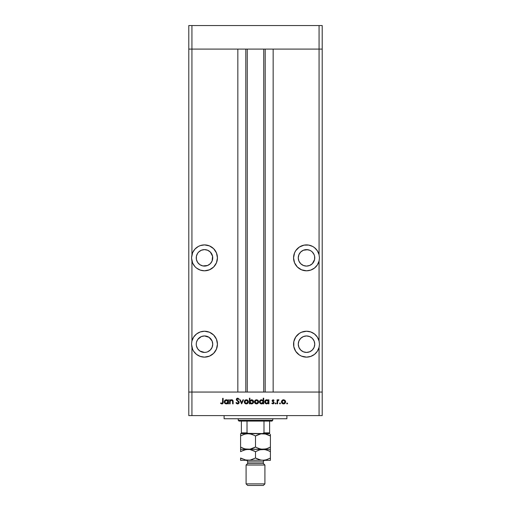 <?xml version="1.0" encoding="UTF-8"?>
<svg xmlns="http://www.w3.org/2000/svg" width="511" height="511" viewBox="0 0 511 511"><rect width="100%" height="100%" fill="white"/><g stroke="black" fill="none" stroke-linecap="round" stroke-linejoin="round"><path stroke-width="0.77" d="M193.637 250.792A12.947 12.947 0 0 0 191.932 254.689L191.932 49.094L188.789 49.094L191.932 49.094L191.932 25.55L319.068 25.55L191.932 25.55L191.932 49.094L237.839 49.094L237.839 392.058L188.789 392.058L188.789 25.55L191.932 25.55L188.789 25.55L188.789 49.094L322.211 49.094L322.211 25.55L322.211 392.058L322.211 49.094L319.068 49.094L322.211 49.094L319.068 49.094L319.068 25.55L322.211 25.55L319.068 25.55L319.068 254.689L317.363 250.78L314.476 247.643L312.681 246.468L308.644 245.082L303.988 245.152L299.318 247.088L295.748 250.658L294.547 252.9L293.563 257.857L294.547 262.807L297.357 267.01L301.56 269.821L306.511 270.804A12.947 12.947 0 0 1 293.563 257.857A12.947 12.947 0 0 1 319.068 254.689L319.464 257.857L319.068 261.019L319.068 341.022L317.363 337.113L314.476 333.97L310.72 331.939L306.511 331.237L301.56 332.22L299.318 333.415L295.748 336.992L293.812 341.655L293.812 346.707L295.748 351.376L299.318 354.953L301.56 356.148L306.511 357.132A12.947 12.947 0 0 1 293.563 344.184A12.947 12.947 0 0 1 319.068 341.022L319.464 344.184L319.068 347.346L319.068 392.058L322.211 392.058L322.211 415.603L319.068 415.603L319.068 392.058L273.161 392.058L322.211 392.058L191.932 392.058L191.932 347.346A12.947 12.947 0 0 0 198.306 355.56M191.932 347.346L191.536 344.184L192.621 349.371L193.637 351.255L196.524 354.398L200.28 356.429L204.489 357.132A12.947 12.947 0 0 1 191.932 347.346L191.932 392.058L188.789 392.058L191.932 392.058L191.932 415.603L188.789 415.603L188.789 49.094L319.068 49.094L319.068 254.689A12.947 12.947 0 0 0 317.363 250.792M206.093 265.937L204.489 266.097A8.24 8.24 0 0 1 196.25 257.857A8.24 8.24 0 0 1 204.489 249.611L207.638 250.243L210.315 252.025L212.57 256.247L212.103 261.006L210.315 263.682L207.638 265.465L202.88 265.937L199.91 264.704L197.636 262.43L196.403 259.46L196.403 256.247L197.636 253.277L198.856 251.84M306.511 352.424A8.24 8.24 0 0 1 298.271 344.184A8.24 8.24 0 0 1 306.511 335.944L309.666 336.57L312.342 338.359L314.124 341.029L314.75 344.184L314.124 347.339L312.342 350.009L309.666 351.798L306.511 352.424L303.362 351.798L300.685 350.009L298.897 347.339L298.271 344.184L298.897 341.029L300.685 338.359L303.362 336.57L306.511 335.944A8.24 8.24 0 0 1 314.75 344.184A8.24 8.24 0 0 1 306.511 352.424L308.12 352.264M196.403 345.794L196.25 344.184L196.403 345.794L197.636 348.764L199.91 351.038L204.489 352.424A8.24 8.24 0 0 1 196.25 344.184A8.24 8.24 0 0 1 204.489 335.944L201.334 336.57L197.789 339.381M304.875 249.777L302.876 250.46A8.24 8.24 0 0 0 298.897 261.006L300.685 263.682A8.24 8.24 0 0 0 303.355 265.465M298.903 261.012A8.24 8.24 0 0 0 300.685 263.676L299.663 262.43M300.685 263.682L303.362 265.465A8.24 8.24 0 0 0 306.511 266.097A8.24 8.24 0 0 1 298.271 257.857A8.24 8.24 0 0 1 306.511 249.611L304.933 249.764M303.336 250.249L301.873 251.042M204.489 331.237A12.947 12.947 0 0 1 217.437 344.184A12.947 12.947 0 0 1 204.489 357.132L209.44 356.148L213.643 353.337L216.453 349.141L217.437 344.184L216.453 339.227L213.643 335.024L209.44 332.22L204.489 331.237A12.947 12.947 0 0 0 191.932 341.022A12.947 12.947 0 0 1 204.489 331.237L200.28 331.939L196.524 333.97L193.637 337.113L191.932 341.022L191.932 261.019A12.947 12.947 0 0 0 204.489 270.804A12.947 12.947 0 0 1 191.932 261.019L191.536 257.857L191.932 254.689A12.947 12.947 0 0 1 204.489 244.903A12.947 12.947 0 0 0 196.531 247.637M198.332 355.579A12.947 12.947 0 0 0 204.464 357.132M191.536 344.184L191.932 341.022L191.536 344.184M196.524 247.643A12.947 12.947 0 0 0 194.959 249.081L192.621 252.664L191.536 257.857L192.621 263.044L194.953 266.621L196.524 268.071L200.28 270.102L204.489 270.804L209.44 269.821L213.643 267.01L216.453 262.807L217.437 257.857L216.453 252.9L213.643 248.697L209.44 245.893L204.489 244.903L200.28 245.606L198.319 246.468L194.953 249.093M194.947 249.1A12.947 12.947 0 0 0 193.643 250.773M247.26 49.094L247.26 392.058L247.26 49.094M198.658 252.025L201.334 250.243L204.489 249.611A8.24 8.24 0 0 1 212.729 257.857A8.24 8.24 0 0 1 204.489 266.097M299.663 253.277L300.685 252.025L298.897 254.702L298.271 257.857L298.897 261.006M304.907 249.77L307.737 249.707L303.362 250.243L300.685 252.025M303.362 265.465L306.511 266.097A8.24 8.24 0 0 0 308.12 265.937L306.511 266.097L309.666 265.465L312.342 263.682L314.597 259.46L314.597 256.247L314.75 258.119M314.016 261.255L314.124 261.006A8.24 8.24 0 0 0 314.597 259.467L314.514 259.831M308.12 265.937A8.24 8.24 0 0 0 312.336 263.682L312.144 263.868M312.694 355.56A12.947 12.947 0 0 0 319.068 347.346A12.947 12.947 0 0 1 306.511 357.132L310.72 356.429L314.476 354.398L317.363 351.255L319.068 347.346L319.068 392.058L191.932 392.058L237.839 392.058L237.839 49.094L191.932 49.094L191.932 254.689M273.161 49.094L319.068 49.094L273.161 49.094L273.161 392.058L273.161 49.094M314.489 268.058A12.947 12.947 0 0 0 319.068 261.032A12.947 12.947 0 0 1 306.511 270.804L310.72 270.102L314.476 268.071L317.363 264.928L319.068 261.019L319.068 341.022A12.947 12.947 0 0 0 317.363 337.113M191.932 261.019L191.932 341.022M197.636 339.604L196.499 342.159M211.337 348.764L210.315 350.009L212.103 347.339L212.729 344.184L212.103 341.029L209.063 337.33L204.489 335.944A8.24 8.24 0 0 1 212.729 344.184A8.24 8.24 0 0 1 204.489 352.424L206.093 352.264M265.203 392.058L265.203 49.094L265.203 392.058M245.797 49.094L245.797 392.058L245.797 49.094M303.63 250.135L304.594 249.841M312.074 251.776L311.659 251.418M309.845 250.32L311.135 251.035L309.666 250.243L306.511 249.611A8.24 8.24 0 0 1 314.75 257.857A8.24 8.24 0 0 1 306.511 266.097M314.386 255.423L314.041 254.504L314.386 255.423M314.597 259.46A8.24 8.24 0 0 0 314.597 256.247L314.124 254.702A8.24 8.24 0 0 0 312.885 252.626L314.041 254.504L312.247 251.936M311.11 251.016L309.692 250.249M308.414 249.834L309.391 250.135M306.536 357.132A12.947 12.947 0 0 0 312.668 355.579M319.068 341.022L319.464 344.184L319.068 347.346M306.511 357.132L303.988 356.882M308.861 356.921L309.609 356.761M311.148 356.276L311.959 355.931M313.288 355.215L313.703 354.953M313.709 354.953L314.041 354.723M315.249 353.746L315.836 353.165M318.43 349.243L318.666 348.649M319.171 346.924L319.266 346.439M319.266 341.929L319.171 341.444M318.666 339.719L318.43 339.125M317.318 337.043L317.037 336.64M315.836 335.203L315.249 334.622M314.041 333.645L313.288 333.146M311.959 332.437L311.148 332.093M309.609 331.607L308.861 331.447M314.597 342.574L314.75 344.184M304.907 352.264L303.362 351.798M300.685 350.009L299.663 348.764M306.53 270.804A12.947 12.947 0 0 0 312.675 269.246M312.687 269.24A12.947 12.947 0 0 0 314.457 268.083M317.357 250.773A12.947 12.947 0 0 0 316.054 249.1M316.041 249.081A12.947 12.947 0 0 0 314.476 247.643M314.469 247.637A12.947 12.947 0 0 0 306.511 244.903L306.53 244.903M319.068 254.689L319.464 257.857L319.068 261.019M297.357 248.697L299.318 247.088M308.861 245.12L309.609 245.28M311.148 245.759L311.959 246.104M313.288 246.819L313.703 247.088M313.709 247.088L314.041 247.318M315.249 248.295L315.836 248.87M317.037 250.313L317.318 250.716M318.43 252.792L318.666 253.392M319.266 260.112L319.171 260.591M318.666 262.315L318.43 262.916M317.318 264.992L317.037 265.394M315.836 266.838L315.249 267.413M314.041 268.39L313.288 268.888M311.959 269.604L311.148 269.949M309.609 270.428L306.511 270.804M314.597 256.247A8.24 8.24 0 0 0 314.124 254.702L312.342 252.025L311.09 251.003M204.47 244.903L204.489 244.903A12.947 12.947 0 0 1 217.437 257.857A12.947 12.947 0 0 1 204.489 270.804L201.391 270.428M213.643 248.697L211.682 247.088M202.139 245.12L201.391 245.28M199.852 245.759L199.041 246.104M197.712 246.819L197.297 247.088M197.291 247.088L196.959 247.318M195.751 248.295L195.164 248.87M192.57 252.792L192.334 253.392M191.734 260.112L191.829 260.591M192.334 262.315L192.57 262.916M193.682 264.992L193.963 265.394M195.164 266.838L195.751 267.413M196.959 268.39L197.712 268.888M199.041 269.604L199.852 269.949M210.315 252.025L211.337 253.277M211.337 262.43L210.315 263.682M196.403 259.46L196.25 257.857M202.88 249.77L204.489 249.611M202.139 356.921L201.391 356.761M199.852 356.276L199.041 355.931M197.712 355.215L197.297 354.953M197.291 354.953L196.959 354.723M195.751 353.746L195.164 353.165M193.963 351.728L193.682 351.325M192.57 349.243L192.334 348.649M191.829 346.924L191.734 346.439M191.734 341.929L191.829 341.444M192.334 339.719L192.57 339.125M193.682 337.043L193.963 336.64M195.164 335.203L195.751 334.622M196.959 333.645L197.291 333.421M199.041 332.437L199.852 332.093M201.391 331.607L202.139 331.447M207.012 356.882L204.489 357.132M196.403 342.574L196.25 344.184M207.638 351.798L210.315 350.009M312.342 263.676A8.24 8.24 0 0 0 314.124 261.012M311.135 251.035L312.087 251.782A8.24 8.24 0 0 0 306.517 249.611L308.095 249.764M310.081 250.428L308.146 249.777M312.904 252.658L313.364 253.277M224.105 415.603L224.105 418.739L286.895 418.739L286.895 415.603L286.895 418.739L224.105 418.739L224.105 415.603M191.932 415.603L319.068 415.603L191.932 415.603L191.932 392.058L188.789 392.058L188.789 415.603L191.932 415.603M230.116 403.831L229.624 403.831L230.116 403.831L229.624 403.831L229.624 399.813L230.116 399.813L230.116 400.541L232.051 399.794L233.125 401.263L233.144 403.831L232.652 403.831L232.467 400.694L231.732 400.247L230.697 400.541L230.161 401.435L230.116 403.831L230.193 401.301L231.553 400.234L232.594 401.026L232.652 403.831L233.144 403.831L233.144 401.78C233.246 400.598 232.748 399.921 231.643 399.743L230.116 400.541L230.116 399.813L229.624 399.813L229.624 403.831L229.624 399.813L230.116 399.813M239.199 402.483L238.72 403.549L237.781 403.965L236.619 403.626L235.961 402.77L236.427 402.489L237.628 403.409L238.682 402.674L238.407 401.806L236.331 399.704L236.542 398.746L237.404 398.216L239.129 399.123L238.682 399.461L237.462 398.765L236.804 399.455L239.199 402.483L236.804 399.455L237.609 398.759L238.682 399.461L239.129 399.123L237.666 398.197L236.312 399.474L238.707 402.476L237.628 403.409L236.427 402.489L235.961 402.77L237.628 403.971L239.193 402.342M242.961 399.813L243.498 399.813L241.665 403.831L239.761 399.813L240.298 399.813L241.633 402.738L242.961 399.813L243.498 399.813L241.665 403.831L243.498 399.813L242.961 399.813L241.633 402.738L240.298 399.813L239.761 399.813L241.594 403.831L239.761 399.813L240.298 399.813M244.82 400.407L244.271 401.831L244.584 400.72L245.51 399.909L247.56 400.119L248.397 401.442L248.276 402.63L247.337 403.671L245.944 403.869L244.878 403.307L244.271 401.831C244.386 403.109 245.082 403.792 246.353 403.901C247.618 403.792 248.308 403.102 248.429 401.831L247.873 400.407L246.353 399.743L244.973 400.26M255.034 400.407L254.484 401.831L254.797 400.72L255.724 399.909L257.774 400.119L258.502 401.065L258.483 402.63L257.55 403.671L256.158 403.869L255.091 403.307L254.484 401.831C254.599 403.109 255.296 403.792 256.567 403.901C257.831 403.792 258.521 403.102 258.636 401.831L258.087 400.407L256.567 399.743L255.034 400.407L256.567 399.743L257.94 400.254M268.428 399.813L268.428 400.56L268.428 399.813L268.92 399.813L268.92 403.831L268.428 403.831L268.428 403.134L266.787 403.901L265.311 403.288L264.698 401.812L265.056 400.656L266.001 399.896L267.502 399.851L268.428 400.56L266.806 399.743C265.528 399.858 264.826 400.547 264.698 401.812C264.813 403.083 265.516 403.779 266.787 403.901L268.428 403.134L268.428 403.831L268.92 403.831L268.92 399.813L268.428 399.813L268.92 399.813L268.92 403.831L268.428 403.831M287.584 403.441L286.805 403.767L287.041 402.994L287.552 403.62L287.131 403.901L287.584 403.441L287.131 402.987L286.671 403.441L287.131 402.987L287.584 403.441L287.131 403.901L286.671 403.441L287.131 402.987L287.584 403.441L287.131 403.901L286.671 403.441L287.131 402.987L287.584 403.441L287.131 403.901L286.671 403.441L287.131 402.987L287.584 403.441L287.131 403.901L286.671 403.441L287.131 402.987M281.459 401.831L282.008 400.407L283.541 399.743L284.914 400.254L285.617 401.831L285.01 403.307L283.541 403.901L282.066 403.307L281.459 401.831C281.574 403.109 282.27 403.792 283.541 403.901C284.806 403.792 285.496 403.102 285.617 401.831L285.061 400.407L283.541 399.743L282.008 400.407L281.465 402.036M280.015 403.901L279.689 403.115L280.437 403.268L280.015 403.901L280.475 403.441L280.015 402.987L279.555 403.441L280.015 402.987L280.475 403.441L280.015 403.901L279.555 403.441L280.015 402.987L280.475 403.441L280.015 403.901L279.555 403.441L280.015 402.987L280.475 403.441L280.015 403.901L279.555 403.441L280.015 402.987L280.462 403.53M277.588 403.831L277.09 403.831L277.588 403.831L277.09 403.831L277.09 399.813L277.588 399.813L277.588 400.407L278.259 399.8L278.993 399.883L277.716 400.95L277.588 403.831L277.671 401.103L278.993 399.883L277.588 400.407L277.588 399.813L277.09 399.813L277.09 403.831L277.09 399.813L277.588 399.813M276.106 403.441L275.327 403.767L275.557 402.994L276.074 403.62L275.646 403.901L276.106 403.441L275.646 402.987L275.193 403.441L275.646 402.987L276.106 403.441L275.646 403.901L275.193 403.441L275.646 402.987L276.106 403.441L275.646 403.901L275.193 403.441L275.646 402.987M271.807 403.358L272.139 402.987L272.931 403.409L273.64 402.764L272.024 400.796L272.931 399.749L274.062 400.317L273.73 400.662L272.931 400.247L272.516 400.777L273.992 402.189L274.049 403.192L273.072 403.894L271.807 403.358L272.139 402.987L273.193 403.364L273.64 402.764L272.024 400.796L273.64 402.764L272.931 403.409L272.139 402.987L271.807 403.358L272.957 403.901L274.132 402.738L272.516 400.777L273.034 400.234L273.73 400.662L274.062 400.317L273.11 399.749M263.069 400.407L263.216 398.197L263.708 398.197L263.708 403.831L263.216 403.831L263.216 403.134L262.041 403.856L260.776 403.747L259.524 402.221L259.971 400.49L261.594 399.743L263.216 400.592L261.594 399.743C260.316 399.858 259.614 400.547 259.486 401.812C259.601 403.083 260.303 403.779 261.575 403.901L263.216 403.134L263.216 403.831L263.708 403.831L263.708 398.197L263.216 398.197L263.708 398.197L263.708 403.831L263.216 403.831M249.905 403.831L249.905 403.09L249.905 403.831L249.413 403.831L249.413 398.197L249.905 398.197L249.905 400.541L251.955 399.781L253.552 401.218L253.482 402.63L252.555 403.645L251.061 403.856L249.905 403.09L251.527 403.901C252.804 403.792 253.507 403.102 253.641 401.831C253.52 400.554 252.817 399.864 251.546 399.743L249.905 400.541L249.905 398.197L249.413 398.197L249.413 403.831L249.905 403.831L249.413 403.831L249.413 398.197L249.905 398.197M227.855 400.375L228.002 399.813L228.494 399.813L228.494 403.831L228.002 403.831L228.002 403.134L226.827 403.856L225.555 403.747L224.418 402.617L224.629 400.656L226.379 399.743L228.002 400.56L226.379 399.743C225.102 399.858 224.399 400.547 224.272 401.812C224.386 403.083 225.083 403.779 226.36 403.901L228.002 403.134L228.002 403.831L228.494 403.831L228.494 399.813L228.002 399.813L228.494 399.813L228.494 403.831L228.002 403.831M220.535 403.339L220.829 402.911L221.889 403.409L222.47 403.102L222.649 398.337L223.141 398.337L222.962 403.351L221.863 403.971L220.535 403.339L220.829 402.911L221.889 403.409L220.829 402.911L220.535 403.339L221.863 403.971C222.866 403.786 223.294 403.147 223.141 402.048L223.141 398.337L222.649 398.337L222.649 401.991L222.1 403.377M319.068 415.603L322.211 415.603L322.211 392.058L319.068 392.058L319.068 415.603M286.671 403.441L287.131 403.901L286.671 403.441M283.113 399.781L282.698 399.909M283.541 399.743L285.061 400.407M285.477 401.065L285.598 401.544M285.266 402.987L284.525 403.671M283.746 403.894L283.337 403.894M281.663 402.745L281.497 402.24M281.497 401.429L281.599 401.065M282.308 400.828L281.951 401.838L282.417 402.962L283.535 403.409L284.601 403.013M283.694 400.247L285.119 401.838L284.94 401.084M284.384 400.483L283.535 400.234L282.315 400.816M284.423 403.153L285.119 401.838L283.535 403.409L281.951 401.838L283.535 400.234L282.417 400.707M279.555 403.441L280.015 402.987M277.588 400.407L278.565 399.743L278.993 399.883L278.316 400.26M278.565 399.743L278.993 399.883M278.725 400.311L277.716 400.95M277.639 401.269L277.601 401.787M275.193 403.441L275.646 403.901L275.193 403.441M272.024 400.88L273.034 399.743L274.062 400.317L273.73 400.662L272.836 400.279M273.73 400.662L273.034 400.234L272.516 400.777L273.462 401.697M273.142 400.247L272.65 401.141L274.132 402.655M273.034 400.234L272.516 400.777L273.225 401.557M272.555 400.573L272.65 401.141M274.113 402.975L273.851 403.505M273.794 403.569L274.049 403.192M272.817 403.396L273.174 403.371M272.931 403.409L273.64 402.764L273.442 402.31M266.378 403.862L264.845 402.611L265.311 403.288M264.704 402.023L264.704 401.608M266.001 399.896L266.506 399.762M267.719 399.941L268.071 400.17M265.624 403.549L265.988 403.747M267.157 400.266L267.962 400.694L266.812 400.234L268.428 401.831L266.806 403.409L267.432 403.288M265.918 403.141L266.806 403.409L265.247 402.234M265.669 402.943L265.19 401.818L266.812 400.234L265.318 401.205L265.669 402.943M267.962 400.694L268.313 401.212L267.962 400.688M267.707 403.153L268.313 402.444L268.313 401.212M262.686 403.601L262.041 403.856M261.172 403.862L260.418 403.556M260.099 403.294L259.799 402.923M259.524 402.221L260.099 403.288M263.216 398.197L263.216 400.592M262.75 400.694L263.101 401.212L261.6 400.234L263.21 401.672L261.44 403.396L262.22 403.288M260.457 402.943L261.594 403.409L260.035 402.234M259.978 401.818L260.105 401.205L259.978 401.818L261.6 400.234L260.105 401.205M260.457 400.688L261.287 400.266L260.259 400.931M262.213 403.294L263.101 402.444L263.101 401.205M262.501 400.49L261.945 400.266M258.63 401.64L258.63 402.036M258.291 402.987L258.036 403.307M256.145 403.862L255.762 403.76M255.091 403.307L254.523 402.24M257.41 400.483L256.56 400.234L255.34 400.816L254.976 401.838L255.954 403.294L257.627 403.013M256.72 400.247L258.144 401.838L257.55 400.592L258.144 401.838L256.56 403.409L254.976 401.838L256.56 400.234L255.443 400.707M258.023 402.451L257.685 402.955M253.628 402.036L253.641 401.831C253.52 400.554 252.817 399.864 251.546 399.743L251.751 399.755M253.028 403.288L252.543 403.652M251.731 403.888L251.291 403.888M251.24 403.882L250.703 403.741M253.022 400.356L252.658 400.056M249.936 402.144L250.492 403.058L251.521 403.409L249.905 401.812L251.687 400.247L250.173 400.924L250.02 402.432M253.015 401.218L251.533 400.234L253.143 401.831L251.112 400.292M253.098 402.202L251.521 403.409L252.14 403.288M252.389 403.166L252.862 402.719M252.664 402.955L253.143 401.831M245.51 399.909L245.139 400.119M246.353 399.743L246.794 399.787M247.183 399.909L247.554 400.119M248.276 402.63L248.391 402.24M246.96 403.824L246.558 403.894M245.951 403.869L245.561 403.76M244.903 403.332L244.616 402.987M244.769 401.678L245.465 403.153L246.96 403.294M247.196 400.483L246.347 400.234L245.229 400.707L244.763 401.838L246.347 400.234L247.931 401.838L247.752 401.084M246.506 400.247L245.229 400.707M246.954 403.294L247.931 401.838L246.347 403.409L244.795 402.144M236.025 402.892L236.529 402.662M236.427 402.489L237.826 403.39M238.707 402.476L238.407 401.806M237.283 400.886L236.619 400.311M236.414 398.97L236.682 398.58M236.542 398.746L236.919 398.395M236.932 398.388L237.538 398.203M237.781 398.197L238.113 398.267M238.848 398.778L239.129 399.123L238.682 399.461M236.868 399.161L237.315 398.797M237.168 400.164L237.762 400.605M238.132 400.88L238.631 401.307M238.918 401.646L239.167 402.202M239.078 401.927L238.771 401.454M237.027 400.017L236.829 399.659M230.774 399.953L231.419 399.755M232.428 399.953L233.144 401.78L233.144 403.831L232.652 403.831M232.594 401.026L232.646 401.71M231.911 400.279L230.889 400.413M230.269 401.084L230.161 401.435M230.225 401.192L230.116 402.381M232.614 401.154L232.639 401.48M233.144 401.78L233.099 401.058M232.594 400.075L232.243 399.864M227.472 403.601L226.827 403.856M225.951 403.862L225.555 403.747M224.885 403.294L224.425 402.623M224.303 402.221L225.198 403.549M226.379 399.743L226.846 399.794M228.002 399.813L228.002 400.56M227.536 400.694L226.386 400.234L228.002 401.831L226.22 403.396L227.734 402.725L227.976 401.518L227.529 400.694L227.887 401.212M226.073 403.377L224.821 402.234M227.286 400.49L226.724 400.266M225.485 403.141L226.22 403.396M224.763 401.818L226.386 400.234L225.242 400.688L224.763 401.818L224.885 401.212M222.649 398.337L223.141 398.337L223.141 402.048M222.962 403.351L222.502 403.824M220.829 402.911L221.531 403.326M222.624 402.636L222.649 401.991M223.115 402.713L223.135 402.381M283.228 403.377L283.848 403.377M285.004 402.444L285.055 401.371M282.219 400.95L281.983 401.525M281.957 401.678L281.983 402.144M268.403 402.144L268.422 401.672M267.125 400.266L266.499 400.266M261.913 400.266L261.287 400.266M256.254 403.377L256.873 403.377M255.238 400.95L255.008 401.525M254.983 401.678L255.008 402.144M250.173 400.924L249.905 401.812M251.208 403.383L251.834 403.377M246.04 403.377L246.66 403.377M247.905 402.144L247.867 401.371M245.031 400.95L244.795 401.525M226.699 400.266L226.073 400.266M269.629 433.009L263.989 432.868L263.989 421.096L271.98 421.096L272.765 420.31L238.235 420.31L239.02 421.096L263.989 421.096L239.02 421.096L238.235 420.31L272.765 420.31L272.765 418.739L272.765 420.31L271.98 421.096L263.989 421.096L263.989 432.868L262.341 433.654L269.629 433.654L247.318 433.341M238.235 418.739L238.235 420.31L238.235 418.739M269.629 432.868L269.629 421.096L269.629 433.647L269.629 432.868L263.989 432.868L262.341 433.654M247.037 433.009L247.011 421.096L247.011 432.868L241.371 432.868L241.371 433.654L248.659 433.654L240.592 433.654L240.592 435.96L244.194 434.299L248.046 433.654L251.872 434.293L255.5 435.96L260.993 433.826L262.954 433.654L266.787 434.293L270.408 435.96L270.408 447.042L266.806 448.696L262.954 449.348L259.128 448.709L255.5 447.042L255.5 435.96L255.5 447.042L250.007 449.175L248.046 449.348L244.213 448.709L240.592 447.042L240.592 435.96L240.592 449.348L240.592 447.042L242.367 447.968M241.371 433.104L241.371 421.096L241.371 432.868L247.011 432.868L248.659 433.654M264.915 465.042L263.35 463.477L247.65 463.477L246.085 465.042L264.915 465.042L246.085 465.042L246.085 483.879L247.65 485.45L263.35 485.45L264.915 483.879L246.085 483.879L264.915 483.879L264.915 465.042L264.915 483.879L263.35 485.45L247.65 485.45L246.085 483.879L246.085 465.042L247.65 463.477L263.35 463.477L263.35 461.906A1.571 1.571 0 0 1 264.915 460.334A1.571 1.571 0 0 0 263.35 461.906L247.65 461.906L247.65 463.477L247.65 461.906A1.571 1.571 0 0 0 246.085 460.334A1.571 1.571 0 0 1 247.65 461.906L263.35 461.906L263.35 463.477L264.915 465.042M240.592 433.82L240.592 435.033L240.592 433.654L241.722 433.654M249.988 433.82L246.098 433.82L249.975 433.82L254.344 435.334M245.095 434.037L248.046 433.654M241.358 435.532L244.986 434.063M245.031 448.945L241.78 447.687M245.044 448.952L249.988 449.182L246.117 449.182M250.997 448.965L248.046 449.348L264.902 449.182L261.025 449.182L256.656 447.668M253.577 448.038L251.131 448.926M265.969 434.056L261.012 433.82L264.883 433.82L270.408 435.96L268.633 435.033M260.003 434.037L262.954 433.654M257.423 434.963L259.869 434.075M265.905 448.965L261.012 449.182M268.492 448.038L266.014 448.933M265.956 434.05L264.902 433.82M269.278 433.654L269.629 433.654M265.956 449.744L262.954 449.348L240.592 449.348L249.975 449.514L255.5 451.654L259.103 449.999L262.954 449.348L266.787 449.993L270.408 451.654L270.408 449.348L262.954 449.348L270.408 449.348L270.408 434.318M269.642 447.47L270.408 447.061M268.499 448.032L270.408 447.042L270.408 447.968M240.592 447.042L240.592 447.968M255.5 447.042L253.724 447.968M270.408 435.96L270.408 435.027L270.408 435.96L269.22 435.315M257.403 434.976L255.5 435.96M240.592 435.96L240.592 435.033M270.408 435.027L270.408 434.299M261.204 433.654L249.796 433.654M240.592 449.52L240.592 451.654L244.194 449.999L248.046 449.348L246.098 449.514L249.975 449.514L254.344 451.028M241.358 451.226L246.085 449.52L249.988 449.514M240.592 450.728L240.592 451.641M259.869 449.769L264.883 449.514L269.22 451.015M266.014 459.926L262.954 460.334L270.408 460.334L270.408 458.955L270.408 460.334L262.954 460.334L259.128 459.696L255.5 458.028L255.5 451.654L260.003 449.731M269.642 458.456L270.408 458.028L270.408 450.728L270.408 458.048M270.408 449.348L270.408 450.728M261.012 460.168L240.592 460.334L264.902 460.168L261.025 460.168L255.5 458.028L250.007 460.168L246.117 460.168L240.592 458.028L240.592 460.334L240.592 458.028L241.78 458.674M270.408 460.168L270.408 458.028L266.806 459.689L262.954 460.334M245.044 459.938L249.988 460.168L246.117 460.168L240.592 458.028L242.367 458.955M240.592 458.955L240.592 458.028M251.131 459.913L248.046 460.334M256.656 458.654L257.276 458.961M245.031 459.938L246.098 460.168M250.997 459.951L255.5 458.028L257.276 458.955M255.5 451.654L255.5 458.028M270.408 458.955L270.408 458.028L265.905 459.951M270.408 451.654L268.633 450.728M265.969 449.75L264.902 449.514M263.74 392.058L263.74 49.094"/></g></svg>
